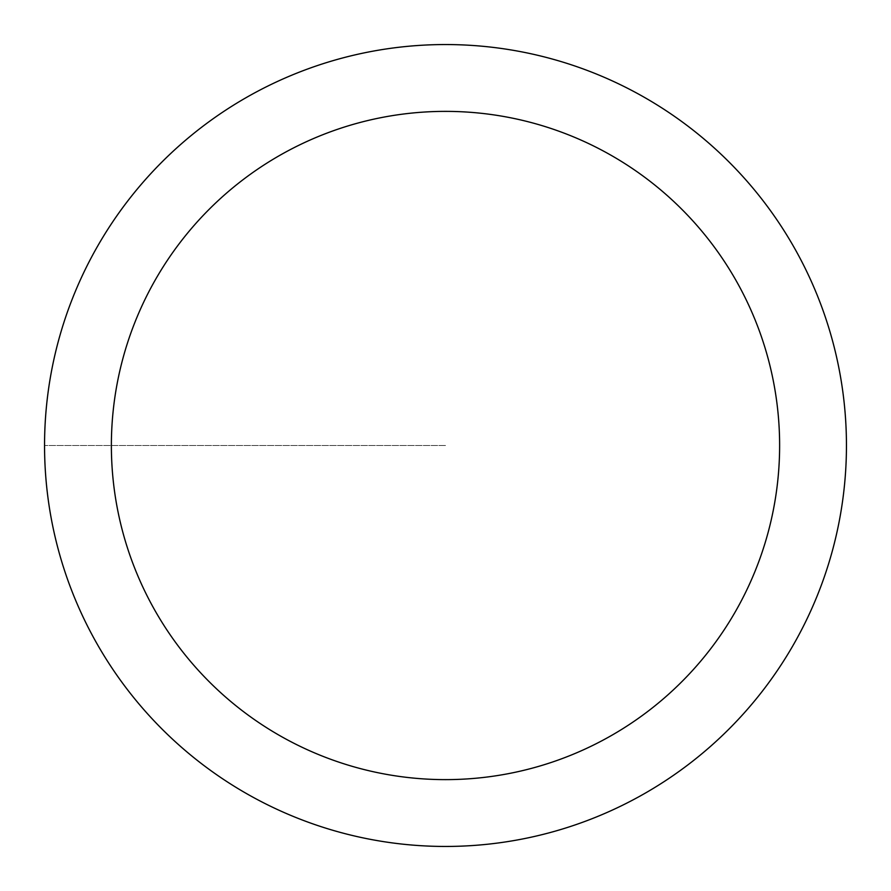 <?xml version="1.0" encoding="UTF-8"?>
<svg xmlns="http://www.w3.org/2000/svg" width="891" height="891" viewBox="0 0 891 891"><rect width="100%" height="100%" fill="white"/><g stroke="black" fill="none" stroke-linecap="round" stroke-linejoin="round"><path stroke-width="0.67" stroke-dasharray="4.46 3.34" d="M445.5 846.45A400.95 400.95 0 0 0 846.45 445.5A400.95 400.95 0 0 0 445.5 44.55A400.95 400.95 0 0 1 846.45 445.5A400.95 400.95 0 0 1 445.5 846.45A400.95 400.95 0 0 1 44.55 445.5A400.95 400.95 0 0 1 445.5 44.55A400.95 400.95 0 0 0 44.55 445.5A400.95 400.95 0 0 0 445.5 846.45A400.95 400.95 0 0 0 846.45 445.5A400.95 400.95 0 0 0 445.5 44.55A400.95 400.95 0 0 0 44.55 445.5A400.95 400.95 0 0 0 445.5 846.45M445.5 445.5L44.55 445.5L445.5 445.5"/><path stroke-width="1.34" d="M445.5 44.55A400.95 400.95 0 0 1 846.45 445.5A400.95 400.95 0 0 1 445.5 846.45A400.95 400.95 0 0 1 44.55 445.5A400.95 400.95 0 0 1 445.5 44.55M445.5 779.625A334.125 334.125 0 0 1 111.375 445.5A334.125 334.125 0 0 1 445.5 111.375A334.125 334.125 0 0 1 779.625 445.5A334.125 334.125 0 0 1 445.5 779.625"/></g></svg>
